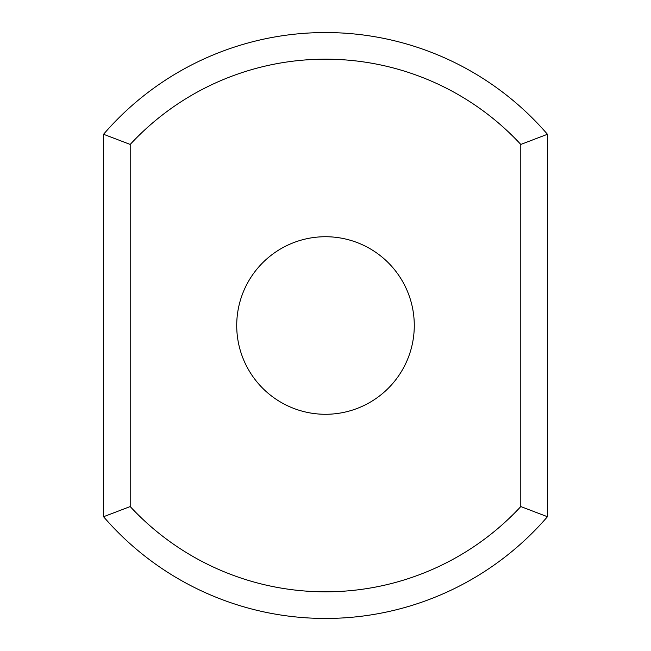 <?xml version="1.0" encoding="UTF-8"?>
<svg xmlns="http://www.w3.org/2000/svg" width="651" height="651" viewBox="0 0 651 651"><rect width="100%" height="100%" fill="white"/><g stroke="black" fill="none" stroke-linecap="round" stroke-linejoin="round"><path stroke-width="0.98" d="M520.8 506.559L547.434 516.723A292.95 292.95 0 0 1 103.566 516.723L103.566 134.277L130.2 144.441A266.316 266.316 0 0 1 520.8 144.441L520.8 506.559A266.316 266.316 0 0 1 130.2 506.559L130.2 144.441M103.566 516.723L130.2 506.559M103.566 134.277A292.95 292.95 0 0 1 547.434 134.277L520.8 144.441M547.434 516.723L547.434 134.277M325.5 236.728A88.772 88.772 0 0 1 402.383 369.89A88.772 88.772 0 0 1 248.617 369.89A88.772 88.772 0 0 1 325.5 236.728"/></g></svg>
